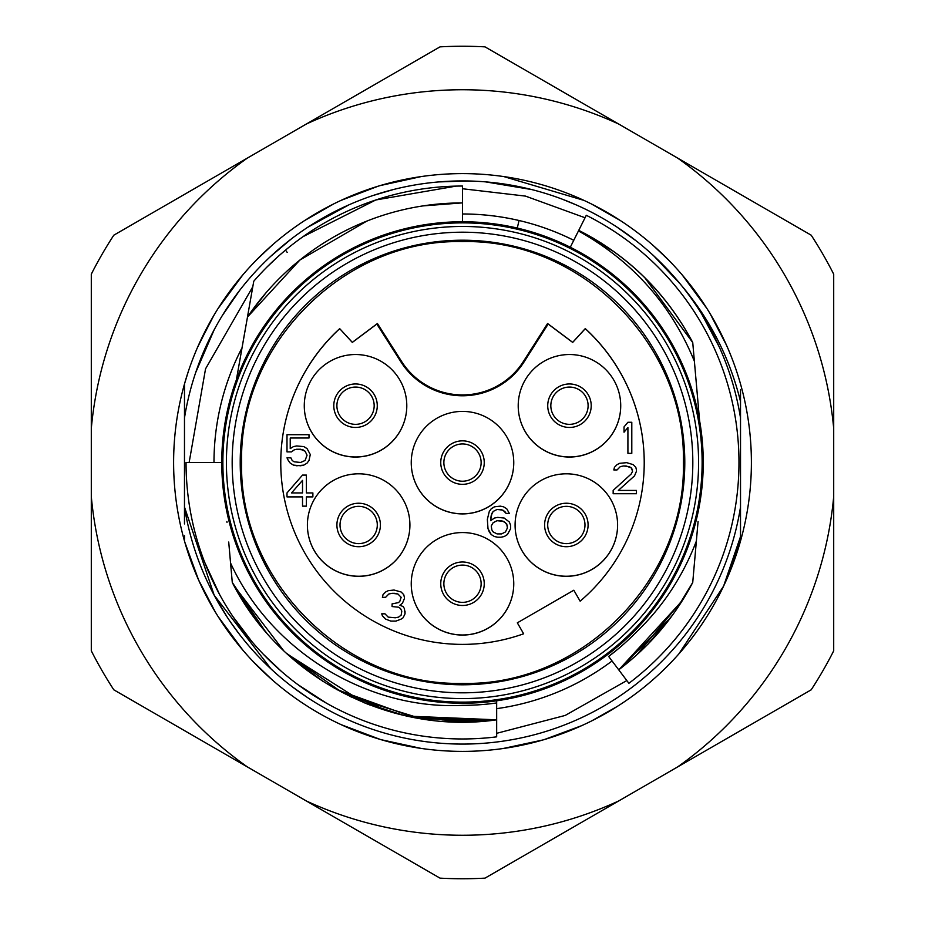 <?xml version="1.0" encoding="UTF-8"?>
<svg xmlns="http://www.w3.org/2000/svg" width="925" height="925" viewBox="0 0 925 925"><rect width="100%" height="100%" fill="white"/><g stroke="black" fill="none" stroke-linecap="round" stroke-linejoin="round"><path stroke-width="1.39" d="M409.914 525.053A51.257 51.257 180 0 0 358.657 473.808A51.257 51.257 180 0 0 307.401 525.053A51.257 51.257 180 0 0 358.657 576.31A51.257 51.257 180 0 0 409.914 525.053M548.167 324.051L572.679 342.423L585.271 328.687A181.716 181.716 0 0 1 580.137 601.169L573.812 590.219L517.318 622.837L523.643 633.787A181.716 181.716 0 0 1 339.729 328.687L352.321 342.423L376.833 324.051L401.022 362.045A72.89 72.89 180 0 0 523.978 362.045L548.167 324.051L547.577 323.519L572.679 342.342L585.271 328.595A181.716 181.716 180 0 1 644.216 462.581L644.216 462.662M620.721 405.786A51.257 51.257 180 0 0 569.465 354.529A51.257 51.257 180 0 0 518.208 405.786A51.257 51.257 180 0 0 569.465 457.042A51.257 51.257 180 0 0 620.721 405.786M617.599 525.053A51.257 51.257 180 0 0 566.343 473.808A51.257 51.257 180 0 0 515.086 525.053A51.257 51.257 180 0 0 566.343 576.31A51.257 51.257 180 0 0 617.599 525.053M513.757 583.814A51.257 51.257 180 0 0 462.5 532.557A51.257 51.257 180 0 0 411.243 583.814A51.257 51.257 180 0 0 462.5 635.059A51.257 51.257 180 0 0 513.757 583.814A51.257 51.257 0 0 1 462.5 634.989A51.257 51.257 0 0 1 411.243 583.768M406.792 405.786A51.257 51.257 180 0 0 355.535 354.529A51.257 51.257 180 0 0 304.279 405.786A51.257 51.257 180 0 0 355.535 457.042A51.257 51.257 180 0 0 406.792 405.786M513.757 462.662A51.257 51.257 180 0 0 462.5 411.405A51.257 51.257 180 0 0 411.243 462.662A51.257 51.257 180 0 0 462.5 513.918A51.257 51.257 180 0 0 513.757 462.662M631.798 422.274L631.798 453.342L627.913 453.342L627.913 427.57L624.028 432.195L624.028 426.911L627.913 422.274L631.798 422.274L631.798 453.342L627.913 453.342M624.028 426.911L624.028 432.195L627.913 427.57M618.339 490.423L634.515 475.878L618.339 490.423L636.458 490.423L636.458 493.73L613.159 493.73L613.159 490.423L631.278 473.901L632.573 471.253L631.278 467.946L632.573 469.935M634.515 475.878L636.458 471.253L634.515 475.878M636.458 469.935L635.81 467.287L633.22 464.651L626.745 462.662L619.634 463.321L617.044 464.651L614.454 467.287L613.807 469.935L617.044 469.935L620.282 466.628L623.508 465.969L620.282 466.628L617.044 469.935L613.807 469.935M626.098 465.969L623.508 465.969L629.335 466.628L631.278 467.946L626.098 465.969M403.092 617.784L405.034 613.818L403.092 617.784L401.149 619.103L403.092 617.784M405.034 611.171L405.034 613.818L404.387 608.523L403.092 606.546L399.854 605.228L402.444 603.239L404.387 598.614L402.444 603.239L399.854 605.228M404.387 597.296L403.739 594.648L401.149 592L394.027 590.023L388.211 590.682L385.621 592L383.031 594.648L382.383 597.296L385.621 597.296L388.858 593.989L392.084 593.33L388.858 593.989L385.621 597.296L382.383 597.296M394.674 593.33L392.084 593.33L397.912 593.989L401.149 597.296L397.912 593.989L394.674 593.33M392.084 603.898L392.084 606.546L398.559 607.205L392.084 606.546L392.084 603.898L398.559 602.58L399.854 601.262L401.149 597.296M398.559 607.205L400.502 608.523L401.797 611.171L400.502 608.523L398.559 607.205M381.736 613.818L382.383 615.796L381.736 613.818L384.973 613.818L388.211 617.125L395.322 617.784L398.559 617.125L401.149 615.137L401.797 611.171M382.383 615.796L385.621 619.103L390.801 621.091L385.621 619.103L382.383 615.796M395.969 621.091L390.801 621.091L395.969 621.08L401.149 619.103L395.969 621.091M306.406 475.092L306.406 492.933L306.406 475.092L302.521 475.092L286.993 492.933L286.993 496.898L286.993 492.933M302.521 496.898L286.993 496.898L302.521 496.898L302.521 506.148L306.406 506.148L302.521 506.148M306.406 492.933L312.881 492.933L312.881 496.898L306.406 496.898L306.406 506.148M286.993 434.704L286.993 451.886L291.525 451.886L294.115 449.908L296.694 449.249L294.115 449.908L291.525 451.886L286.993 451.886L286.993 434.704L308.996 434.704L308.996 438.011L290.23 438.011L290.23 448.59L293.468 446.602L296.694 445.942L303.816 446.602L307.054 448.59L310.291 454.533L308.996 460.477L310.291 454.533M300.579 449.249L296.694 449.249L303.169 449.908L305.111 451.227L307.054 455.192L305.111 451.227L300.579 449.249M286.993 457.84L288.288 460.477L286.993 457.84L290.878 457.84L292.173 460.477L294.115 461.806L300.579 462.465L305.111 460.477L307.054 455.192M300.579 465.761L293.468 465.113L290.23 463.124L288.288 460.477L290.23 463.124L293.468 465.113L296.694 465.772L303.816 465.113L307.054 463.124L308.996 460.477L307.054 463.124L303.816 465.113L300.579 465.772M510.646 525.319L510.646 528.614L507.409 534.569L504.171 536.558L500.945 537.217L504.171 536.558L507.409 534.569L510.646 528.626L510.646 525.319L509.351 522.012L504.171 518.046L497.708 517.387L494.47 518.046L490.585 520.694L491.88 513.421L493.175 511.444L497.06 509.455L493.175 511.444M504.819 511.433L500.945 509.455L497.06 509.455L502.888 510.114L506.114 513.421L504.819 511.444M509.351 513.421L506.114 513.421L509.351 513.421L506.761 508.796L503.535 506.808L500.298 506.148L494.47 506.808L491.233 508.796L489.29 511.444L487.348 519.364L487.995 528.626L491.233 534.569L494.47 536.558L497.708 537.217L494.47 536.558L491.233 534.569L489.29 531.933L487.995 528.626L487.348 519.364M500.945 537.217L497.708 537.217L500.945 537.217M462.5 683.367C580.53 686.408 686.396 580.518 683.367 462.5C686.396 344.482 580.53 238.592 462.5 241.633C344.47 238.592 238.604 344.482 241.633 462.5C238.604 580.518 344.47 686.408 462.5 683.367M339.729 328.687L352.321 342.342L377.423 323.519L401.658 361.559A72.15 72.15 180 0 0 523.342 361.559L547.577 323.519M339.729 328.595A181.716 181.716 180 0 0 280.784 462.581L280.784 462.662M517.352 622.814L523.643 633.787M462.5 684.789A222.289 222.289 0 0 0 684.789 462.5A222.289 222.289 0 0 0 462.5 240.211A222.289 222.289 0 0 0 240.211 462.5A222.289 222.289 0 0 0 462.5 684.789M570.297 247.241L578.449 230.949C632.457 261.023 671.099 304.452 694.386 361.236L699.589 420.69A240.743 240.743 0 0 0 441.514 222.671A240.743 240.743 0 0 0 221.757 462.5A240.743 240.743 0 0 0 483.486 702.329A240.743 240.743 0 0 0 699.589 420.69L698.086 403.508M462.5 213.999A248.698 248.698 0 0 1 519.041 220.508L517.272 228.07A240.928 240.928 0 0 0 491.938 223.561M443.988 222.474L442.52 222.59M482.48 222.59L481.012 222.474M496.667 708.457L496.667 700.803A240.72 240.72 0 0 0 557.59 683.668M694.386 361.236L692.732 342.539L644.841 277.778M696.282 382.892L694.34 360.773M693.068 346.308L692.744 342.528L690.143 337.66M696.282 382.962L695.646 375.723M694.548 363.143L694.039 357.339M693.218 347.985L692.744 342.528C666.532 293.144 628.538 255.751 578.749 230.36L586.288 215.294A276.459 276.459 0 0 1 628.884 683.298L618.721 669.816L670.602 617.715M696.294 383.031L694.513 362.797M574.159 239.529L573.766 240.292A248.328 248.328 0 0 0 519.041 220.508M578.715 230.417L573.199 241.448M601.643 243.31L578.749 230.36L578.449 230.949M213.987 462.107A248.513 248.513 0 0 0 213.987 462.5A248.513 248.513 0 0 1 242.015 347.869L242.015 347.881A248.513 248.513 0 0 0 213.987 462.107A248.513 248.513 0 0 1 241.992 347.892M573.754 240.327A248.12 248.12 0 0 0 462.5 213.976A248.513 248.513 0 0 1 522.637 221.376M560.319 690.952A248.513 248.513 0 0 0 612.026 660.993M242.015 347.858A248.513 248.513 0 0 0 213.987 462.5L211.883 462.5M610.569 229.03L604.765 225.446M599.55 222.393L595.48 220.115M592.856 218.693L591.942 218.208A276.459 276.459 0 0 1 633.914 679.413A276.459 276.459 0 0 0 591.942 218.208L592.613 218.566M253.473 282.923L252.791 286.75L253.473 282.923A6.209 6.209 0 0 1 253.485 282.842M252.791 286.75L205.547 368.832L189.139 462.5L186.041 462.5L221.757 462.5A240.743 240.743 0 0 0 483.486 702.329A240.743 240.743 0 0 0 699.589 420.69M469.935 738.867L475.785 738.647M482.584 738.231L487.163 737.861M488.481 737.745L490.354 737.56M184.48 523.932L184.48 507.016A281.558 281.558 0 0 0 740.52 507.016L740.52 417.984A281.558 281.558 0 0 0 184.48 417.984L184.48 523.932L184.48 507.016L214.207 595.261L271.083 668.983M740.52 534.534L740.52 536.303M740.52 535.864L740.52 540.373M740.52 535.922L740.52 536.951M740.52 525.458L740.52 541.009L723.639 586.045M740.52 507.016L740.509 536.627L723.616 586.092L678.742 654.067M679.979 283.686C709.475 318.165 729.652 357.443 740.509 401.508L740.52 415.036M740.52 389.83L740.52 406.526M740.52 401.011L740.52 390.096M740.52 413.105L740.52 417.973M184.48 401.08L184.48 406.422M184.48 404.098L184.48 400.999M184.48 408.503L184.48 405.485M184.48 388.396L184.491 417.984L184.48 383.991L188.168 371.954M184.48 539.275L184.48 535.748M184.48 514.069L184.48 507.027M714.007 335.925L710.758 329.67M680.083 283.802L677.331 280.506M664.659 266.516L654.195 256.271M531.551 189.544L528.811 188.862M450.903 181.184L439.144 181.913M392.767 189.718L375.226 194.805M318.928 220.3L308.511 226.787M275.65 251.877L271.164 255.936M239.378 290.774L231.053 302.163M269.244 247.761L265.429 251.265M238.615 279.928L226.556 295.803M212.218 318.212L197.615 347.199M184.827 542.223L198.69 580.229M231.296 635.718L242.963 650.287L218.184 616.663M341.649 724.899L366.89 735.109M184.48 541.009L186.226 546.941M198.528 579.871L215.317 612.026M253.369 661.803L272.112 679.782M304.915 704.619L309.609 707.613M341.117 724.645L380.267 739.433M381.204 739.711L421.164 748.418M462.5 173.611A288.889 288.889 0 0 0 173.611 462.5A288.889 288.889 0 0 0 462.5 751.389A288.889 288.889 0 0 0 751.389 462.5A288.889 288.889 0 0 0 462.5 173.611M421.199 176.583L380.256 185.567M378.117 186.202L341.001 200.401M333.775 203.87L304.672 220.532M271.892 245.414L257.092 259.358M242.836 274.875L218.103 308.464M213.906 315.321L198.493 345.198M214.091 595.053L227.053 616.906M230.938 622.664L239.471 634.353M292.901 687.252L307.724 697.704M503.304 748.498L503.917 748.406M682.003 650.321L688.119 642.921M740.52 383.991L739.942 381.967M726.495 345.187L709.961 313.436M706.885 308.453L682.153 274.864M668.59 260.052L653.119 245.426M620.34 220.543L591.433 203.974M583.987 200.401L503.79 176.571M502.934 748.545L543.056 739.931M544.351 739.549L581.617 725.686M591.549 720.968L617.438 706.33M647.153 684.673L649.882 682.372M195.695 372.567L214.137 329.867M222.428 315.39L239.459 290.658M271.106 255.994L291.097 239.124M307.863 227.203L348.656 204.98M373.261 195.452L392.79 189.706M439.086 181.913L467.079 180.976M485.741 181.901L531.563 189.544M562.77 199.395L575.766 204.726M617.021 227.134L635.891 240.673M653.755 255.867L680.129 283.848M710.573 329.323L715.43 338.793M732.207 381.655L730.068 374.845M719.176 346.783L701.682 313.945M247.461 158.025L306.337 124.031A372.763 372.763 0 0 1 618.663 124.031L677.539 158.025A372.763 372.763 0 0 1 833.702 428.506L833.702 496.494A372.763 372.763 0 0 1 677.539 766.975L618.663 800.969A372.763 372.763 0 0 1 306.337 800.969L247.461 766.975A372.763 372.763 0 0 1 91.297 496.494L91.297 428.506A372.763 372.763 0 0 1 247.461 158.025L113.798 235.193A416.25 416.25 0 0 0 91.297 274.17L91.297 428.506M306.337 124.031L439.999 46.863A416.25 416.25 0 0 1 485.001 46.863L618.663 124.031M247.461 766.975L113.798 689.807A416.25 416.25 0 0 1 91.297 650.83L91.297 496.494M618.663 800.969L485.001 878.137A416.25 416.25 0 0 1 439.999 878.137L306.337 800.969M833.702 496.494L833.702 650.83A416.25 416.25 0 0 1 811.202 689.807L677.539 766.975M677.539 158.025L811.202 235.193A416.25 416.25 0 0 1 833.702 274.17L833.702 428.506M661.525 263.336L659.768 261.602M334.711 211.617L325.797 216.346M285.27 250.317L279.94 254.884M278.344 256.294L267.128 266.897M262.862 271.245L260.966 273.257M259.463 274.864L256.977 277.593M256.768 277.812L255.635 279.084M247.461 317.032L253.774 281.212A276.459 276.459 0 0 1 462.5 186.041L462.5 202.876L423.488 205.824M236.372 379.909L244.35 334.63M241.101 353.084L246.166 324.513M256.78 304.198L247.484 317.055L244.373 334.48M244.119 335.96L241.24 352.252M244.466 333.971L241.529 350.656M255.115 306.383L247.484 317.044L244.339 334.711M236.904 376.914L241.298 351.951M252.953 309.285L247.484 317.044A258.827 258.827 0 0 1 462.5 202.933L462.5 221.757M433.189 204.552L462.5 202.876L462.5 219.641L462.5 202.876L422.979 205.905M258.353 302.163L254.791 306.799M250.733 312.361L265.637 293.271M253.173 308.973L247.472 317.032L253.23 308.904M366.716 221.156L299.862 260.064L247.472 317.032M273.892 284.044A258.711 258.711 0 0 1 305.296 255.809M340.863 233.077A258.711 258.711 0 0 1 368.821 220.335M496.667 714.239L496.667 736.843A276.459 276.459 0 0 1 186.041 462.5M496.667 708.527L496.667 702.942A242.859 242.859 0 0 1 462.442 705.359C368.162 710.134 270.979 651.651 230.568 563.024L228.718 542.038M226.914 521.492L226.995 522.371M228.776 542.697L232.279 582.461L242.523 600.394M230.522 562.597L230.602 563.591M230.417 561.475L232.279 582.461L265.221 631.266M228.741 542.293L230.337 560.596M230.868 566.505L232.279 582.461L256.317 620.178M496.667 714.123L496.667 708.515M441.919 721.188L496.667 719.812L496.667 714.158L496.667 719.835L496.667 714.146M480.572 721.442L496.667 719.835L496.667 700.803M496.667 708.33L496.667 703.023M363.282 702.399L403.924 715.407M484.133 721.176L496.667 719.835L421.869 718.852L350.991 696.907M255.057 618.617L232.279 582.461C280.61 678.048 391.171 735.19 496.667 719.823L443.711 721.431M414.03 717.557L474.155 721.801M473.854 721.812L413.313 717.418M288.889 655.513L323.207 681.575M442.069 721.303L496.32 719.881M341.926 692.351L286.322 653.154M256.225 620.155L266.631 632.897M363.259 702.387L394.963 713.187M334.133 688.084L389.159 711.545M246.281 606.141L256.711 620.733M363.143 702.306L370.046 705.058M406.699 716.066L496.667 719.823L414.481 717.638L336.85 689.599M234.083 585.826L283.709 650.749M287.213 654.021L363.606 702.468M392.709 712.539L407.624 716.251M452.533 721.905L496.667 719.823M479.936 704.723L473.924 705.081M635.776 632.654A242.859 242.859 0 0 1 608.65 656.449L612.049 660.97A248.478 248.478 0 0 1 496.667 708.643M618.374 648.737L608.65 656.449L618.721 669.816C650.021 646.032 674.695 616.917 692.732 582.472L693.484 573.939M696.34 541.368L696.363 541.102C682.8 576.576 662.612 607.077 635.799 632.631M694.663 560.619L696.93 534.627M694.687 560.33L697.149 532.153M694.768 559.417L698.074 521.492A242.859 242.859 0 0 1 698.074 521.503M675.181 611.402L692.732 582.461L696.363 541.102M592.624 237.829L605.447 245.773M613.541 251.415L578.749 230.36C628.48 255.809 666.474 293.202 692.732 342.539M691.368 585.051L692.744 582.472M692.732 582.472L691.912 584.033M618.744 669.85L636.319 655.316M634.7 656.773L618.744 669.839M635.325 633.116L633.613 634.827M647.939 644.193L671.157 616.975M636.608 655.027L683.251 599.146M682.315 600.66L619.056 669.561M647.778 644.274L672.475 615.183M633.267 635.174L627.485 640.713M377.423 323.519L376.833 324.051M620.721 405.751A51.257 51.257 0 0 1 569.465 456.962A51.257 51.257 0 0 1 518.208 405.751M588.103 405.705A18.639 18.639 0 0 1 569.465 424.344A18.639 18.639 0 0 1 550.826 405.705A18.639 18.639 0 0 1 569.465 387.066A18.639 18.639 0 0 1 588.103 405.705A18.639 18.639 180 0 1 569.465 424.344A18.639 18.639 180 0 1 550.826 405.705M617.599 525.018A51.257 51.257 0 0 1 566.343 576.24A51.257 51.257 0 0 1 515.086 525.018M584.982 524.984A18.639 18.639 0 0 1 566.343 543.623A18.639 18.639 0 0 1 547.704 524.984A18.639 18.639 0 0 1 566.343 506.345A18.639 18.639 0 0 1 584.982 524.984A18.639 18.639 180 0 1 566.343 543.611A18.639 18.639 180 0 1 547.704 524.984M481.139 583.733A18.639 18.639 0 0 1 462.5 602.372A18.639 18.639 0 0 1 443.861 583.733A18.639 18.639 0 0 1 462.5 565.094A18.639 18.639 0 0 1 481.139 583.733A18.639 18.639 180 0 1 462.5 602.36A18.639 18.639 180 0 1 443.861 583.733M409.914 525.018A51.257 51.257 0 0 1 358.657 576.24A51.257 51.257 0 0 1 307.401 525.018M377.296 524.984A18.639 18.639 0 0 1 358.657 543.623A18.639 18.639 0 0 1 340.018 524.984A18.639 18.639 0 0 1 358.657 506.345A18.639 18.639 0 0 1 377.296 524.984A18.639 18.639 180 0 1 358.657 543.611A18.639 18.639 180 0 1 340.018 524.984M406.792 405.751A51.257 51.257 0 0 1 355.535 456.962A51.257 51.257 0 0 1 304.279 405.751M374.174 405.705A18.639 18.639 0 0 1 355.535 424.344A18.639 18.639 0 0 1 336.897 405.705A18.639 18.639 0 0 1 355.535 387.066A18.639 18.639 0 0 1 374.174 405.705A18.639 18.639 180 0 1 355.535 424.344A18.639 18.639 180 0 1 336.897 405.705M513.757 462.627A51.257 51.257 0 0 1 462.5 513.837A51.257 51.257 0 0 1 411.243 462.627M481.139 462.581A18.639 18.639 0 0 1 462.5 481.22A18.639 18.639 0 0 1 443.861 462.581A18.639 18.639 0 0 1 462.5 443.942A18.639 18.639 0 0 1 481.139 462.581A18.639 18.639 180 0 1 462.5 481.22A18.639 18.639 180 0 1 443.861 462.581M636.458 490.423L636.458 493.719L613.159 493.719L613.159 490.423M312.881 492.933L312.881 496.898L306.406 496.898M302.521 480.376L291.525 492.933L302.521 480.376L302.521 492.933L291.525 492.933M308.996 434.704L308.996 438.011L290.23 438.011M493.175 511.433L491.233 515.398L490.585 519.364M507.409 525.978L505.466 522.671L501.593 520.694L497.06 520.694L493.175 522.671L491.233 525.978L491.88 529.944L493.175 531.933L497.06 533.91L501.593 533.91L505.466 531.933L507.409 527.967L506.761 524.001L503.535 521.353L497.06 520.694L493.175 522.671L491.233 525.978M456.141 186.11L375.816 199.973L303.03 236.661M232.175 462.5A230.325 230.325 0 0 0 482.572 691.946A230.325 230.325 0 0 0 689.322 422.505A230.325 230.325 0 0 0 232.175 462.5M226.405 462.5A236.095 236.095 0 0 0 483.081 697.693A236.095 236.095 0 0 0 694.999 421.499A236.095 236.095 0 0 0 226.405 462.5M698.491 420.887A239.633 239.633 0 0 0 222.867 462.5A239.633 239.633 0 0 0 483.382 701.219A239.633 239.633 0 0 0 698.491 420.887M285.501 250.12L287.178 252.375M401.022 362.045L401.658 361.559M523.978 362.045L523.342 361.559M591.214 405.705A21.749 21.749 0 0 1 569.465 427.454A21.749 21.749 0 0 1 547.727 405.705A21.749 21.749 0 0 1 569.465 383.967A21.749 21.749 0 0 1 591.214 405.705M588.092 524.984A21.749 21.749 0 0 1 566.343 546.721A21.749 21.749 0 0 1 544.594 524.984A21.749 21.749 0 0 1 566.343 503.235A21.749 21.749 0 0 1 588.092 524.984M484.249 583.733A21.749 21.749 0 0 1 462.5 605.482A21.749 21.749 0 0 1 440.751 583.733A21.749 21.749 0 0 1 462.5 561.984A21.749 21.749 0 0 1 484.249 583.733M380.406 524.984A21.749 21.749 0 0 1 358.657 546.721A21.749 21.749 0 0 1 336.908 524.984A21.749 21.749 0 0 1 358.657 503.235A21.749 21.749 0 0 1 380.406 524.984M377.273 405.705A21.749 21.749 0 0 1 355.535 427.454A21.749 21.749 0 0 1 333.786 405.705A21.749 21.749 0 0 1 355.535 383.967A21.749 21.749 0 0 1 377.273 405.705M484.249 462.581A21.749 21.749 0 0 1 462.5 484.33A21.749 21.749 0 0 1 440.751 462.581A21.749 21.749 0 0 1 462.5 440.843A21.749 21.749 0 0 1 484.249 462.581M585.051 217.757L525.469 196.1L462.5 188.746M496.667 733.317L565.187 715.441L626.826 680.557M605.517 225.897L604.846 225.492M597.007 220.959L594.59 219.63M594.289 219.468L592.798 218.67M481.139 738.335L481.717 738.3M485.463 738.011L488.169 737.768M204.691 562.331L219.63 594.578M233.077 616.755L252.005 641.73M263.359 654.264L281.454 671.434M297.827 684.569L326.548 703.231"/></g></svg>
